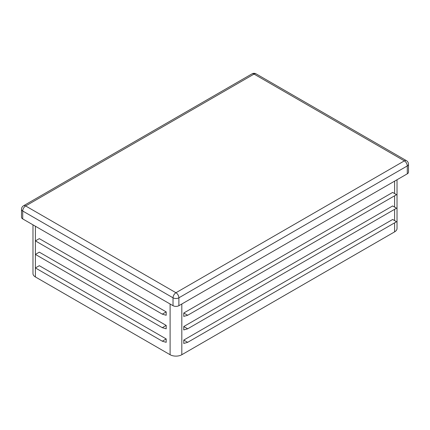 <?xml version="1.0" encoding="UTF-8"?>
<svg xmlns="http://www.w3.org/2000/svg" width="430" height="430" viewBox="0 0 430 430"><rect width="100%" height="100%" fill="white"/><g stroke="black" fill="none" stroke-linecap="round" stroke-linejoin="round"><path stroke-width="0.64" d="M162.293 327.671L35.4 254.415L39.307 252.157L166.195 325.419L162.293 327.671L166.195 328.8L166.195 325.419M32.976 224.836L32.976 273.571A8.283 4.784 0 0 0 35.4 276.952L170.103 354.723A8.283 4.784 0 0 0 181.815 354.723L394.6 231.872A8.283 4.784 0 0 0 397.024 228.491L397.024 179.751M162.293 314.147L35.4 240.886L39.307 238.634L166.195 311.895L162.293 314.147L166.195 315.276L166.195 311.895M162.293 341.2L35.4 267.938L39.307 265.686L166.195 338.942L162.293 341.2L166.195 342.323L166.195 338.942M183.766 313.019L183.766 316.399L187.668 315.276L183.766 313.019L392.644 192.425L396.551 194.677L187.668 315.276M183.766 340.071L183.766 343.452L187.668 342.323L183.766 340.071L392.644 219.472L396.551 221.729L187.668 342.323M183.766 326.547L183.766 329.928L187.668 328.8L183.766 326.547L392.644 205.948L396.551 208.206L187.668 328.8M21.5 209.329A4.139 2.392 0 0 0 22.715 211.023A4.139 2.392 -60 0 1 25.639 205.948A4.139 2.392 -120 0 0 23.569 205.744A4.139 4.139 0 0 0 21.5 209.329L21.5 217.22A4.139 2.392 0 0 0 22.715 218.908L173.027 305.692A4.139 2.392 0 0 0 178.885 305.692L407.285 173.827A4.139 2.392 0 0 0 408.5 172.134L408.5 164.249A4.139 4.139 0 0 0 406.431 160.659A4.139 2.392 120 0 0 404.361 160.868A4.139 2.392 60 0 1 407.285 165.937A4.139 2.392 0 0 0 408.5 164.249M35.4 226.234L35.4 276.952M170.103 304.005L170.103 354.723M394.6 181.154L394.6 193.554M394.6 195.806L394.6 207.077M394.6 209.329L394.6 220.601M394.6 222.858L394.6 231.872M181.815 304.005L181.815 354.723M407.285 173.827L407.285 165.937L178.885 297.807A4.139 2.392 -120 0 0 175.956 292.733A4.139 2.392 120 0 0 173.027 297.807A4.139 2.392 0 0 0 178.885 297.807L178.885 305.692M22.715 218.908L22.715 211.023L173.027 297.807L173.027 305.692M175.956 292.733L404.361 160.868L254.044 74.084A4.139 2.392 -60 0 1 256.113 73.879A4.139 4.139 0 0 0 251.975 73.879A4.139 2.392 60 0 1 254.044 74.084L25.639 205.948L175.956 292.733M406.431 160.659L256.113 73.879M251.975 73.879L23.569 205.744"/></g></svg>
